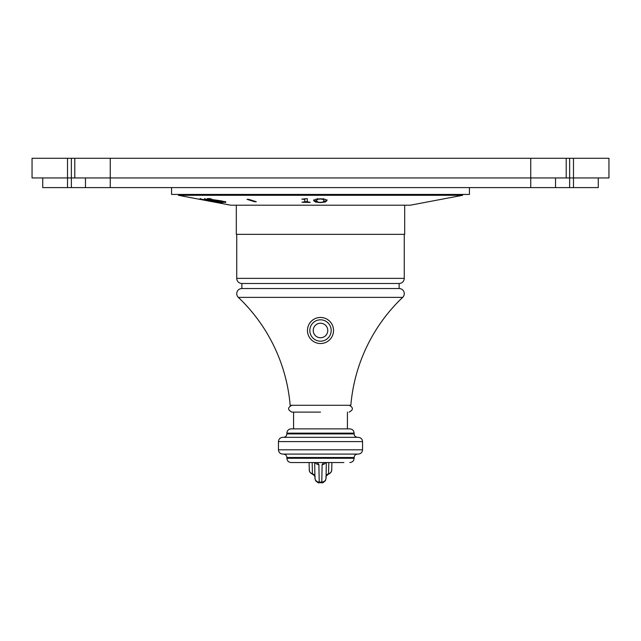 <?xml version="1.0" encoding="UTF-8"?>
<svg xmlns="http://www.w3.org/2000/svg" width="641" height="641" viewBox="0 0 641 641"><rect width="100%" height="100%" fill="white"/><g stroke="black" fill="none" stroke-linecap="round" stroke-linejoin="round"><path stroke-width="0.96" d="M85.469 177.942L85.469 187.605L67.521 187.605L67.521 177.942L32.05 177.942L32.05 158.287L569.633 158.287L569.633 177.942L67.521 177.942L67.521 158.287M598.269 177.942L598.269 187.605L573.479 187.605L573.479 158.287L608.95 158.287L608.95 177.942L569.633 177.942L569.633 187.605L85.469 187.605M573.479 158.287L569.633 158.287M74.781 177.942L74.781 158.287M566.219 177.942L566.219 158.287M42.731 177.942L42.731 187.605L67.521 187.605M555.531 177.942L555.531 187.605M573.479 187.605L569.633 187.605M171.572 187.605L171.572 194.439L469.428 194.439L469.428 187.605M462.586 195.297L410.24 205.208L230.76 205.208L178.414 195.297L462.586 195.297L462.586 194.439M313.649 200.673L315.372 199.343L320.38 198.774L325.227 199.295L327.014 200.617L325.308 201.995L320.5 202.588L315.54 202.043L313.649 200.673M310.116 202.436L301.943 202.227L304.771 201.747L304.771 199.351L301.831 199.159L307.287 198.646L307.287 201.811L310.116 202.3M247.025 199.351L248.732 199.351L256.312 201.739L254.605 201.739L247.025 199.351M199.832 199.055L218.517 202.436L199.872 198.862M204.311 199.303L223.028 202.516L220.504 202.516L204.375 198.99M209.551 199.199L221.193 200.849L225.48 201.915L225.72 202.468L222.018 202.011L225.039 202.163L221.802 201.186L212.98 200.176L207.059 198.718L209.527 198.526L211.546 199.047L209.551 199.199L209.663 198.566M225.48 201.915L225.72 202.468L225.8 202.035M225.039 202.163L224.622 201.635M313.649 199.872L316.87 201.514M323.777 201.53L325.308 201.178L327.014 199.816M316.558 200.577L317.599 201.995L320.5 202.396L323.248 201.939L324.098 200.649L323.192 199.415L320.292 198.974L317.423 199.375L316.558 200.577L317.423 198.542M323.192 198.582L324.098 200.649M404.687 205.208L404.687 234.35L236.313 234.35L236.313 205.208M236.745 234.35L236.745 278.362A5.128 5.128 0 0 0 241.873 283.49L241.873 288.53L399.127 288.53A5.128 5.128 0 0 1 402.66 297.376A168.367 168.367 0 0 0 350.843 405.28L290.157 405.28A168.367 168.367 0 0 0 238.34 297.376L402.66 297.376M404.255 234.35L404.255 278.362L236.745 278.362M399.127 288.53L399.127 283.49A5.128 5.128 0 0 0 404.255 278.362M399.127 283.49L241.873 283.49M241.873 288.53A5.128 5.128 0 0 0 238.34 297.376M322.575 343.36L323.585 343.159M324.57 342.879L325.508 342.526M326.405 342.118L327.247 341.645M328.04 341.132L328.456 340.82M328.777 340.563L329.458 339.962M330.099 339.313L330.684 338.632M331.709 337.15L332.142 336.349M332.535 335.499L332.871 334.602M333.144 333.657L333.352 332.655M333.416 332.254L333.488 331.613M333.536 330.524L333.488 329.402M333.344 328.264L333.096 327.134M332.294 324.955L331.758 323.929M330.444 322.062L329.69 321.253M328.088 319.899L327.247 319.346M325.556 318.481L324.707 318.16M323.865 317.904L323.264 317.76M323.016 317.712L322.175 317.567M321.333 317.487L319.667 317.487M318.825 317.567L317.984 317.704M317.76 317.752L317.135 317.904M316.293 318.16L315.444 318.481M313.753 319.346L312.912 319.899M311.31 321.253L310.565 322.062M309.242 323.929L308.706 324.955M307.904 327.134L307.656 328.264M307.512 329.402L307.464 330.524M307.512 331.613L307.584 332.23M307.648 332.655L307.856 333.657M308.129 334.602L308.465 335.499M308.858 336.349L309.291 337.15M310.316 338.632L310.901 339.313M311.542 339.962L312.223 340.563M313.753 341.645L314.595 342.118M315.492 342.526L316.43 342.879M317.415 343.159L318.425 343.36M320.5 412.115L291.911 412.115L320.5 412.115M293.578 412.115L293.578 428.869L320.5 428.869M349.858 428.869C352.454 429.125 353.88 430.544 354.128 433.14L286.872 433.14C287.12 430.544 288.546 429.125 291.142 428.869L349.858 428.869L347.422 428.869L347.422 412.115M283.45 437.33L357.55 437.33C355.475 437.13 354.337 435.984 354.128 433.909L286.872 433.909C286.663 435.984 285.525 437.13 283.45 437.33M331.798 437.33L350.467 437.33M278.45 441.601L362.55 441.601C362.293 439.005 360.875 437.579 358.279 437.33L282.721 437.33C280.125 437.579 278.707 439.005 278.45 441.601L278.45 449.806L362.55 449.806C362.293 452.402 360.875 453.828 358.279 454.084L282.721 454.084C280.125 453.828 278.707 452.402 278.45 449.806M308.513 437.33L309.202 437.33M286.872 457.498L354.128 457.498C354.337 455.422 355.475 454.285 357.55 454.084L283.45 454.084C285.525 454.285 286.663 455.422 286.872 457.498L286.872 458.267C287.12 460.863 288.546 462.289 291.142 462.546L343.872 462.546M331.709 469.821A4.271 4.11 -178.5 0 1 331.701 469.941C331.942 470.141 331.565 472.858 328.561 474.1L328.833 462.546M312.167 462.546L312.439 474.1C314.787 475.862 315.62 476.896 314.947 477.216M317.215 462.546L318.881 464.573L319.218 482.064L321.782 482.064A4.271 4.11 0.7 0 0 326.061 478.01L325.476 480.574C323.505 482.521 322.271 483.234 321.774 482.713L322.119 464.573L323.785 462.546M314.675 462.546L314.939 478.01A4.271 4.11 179.3 0 0 319.218 482.064L319.226 482.713L321.782 482.713M320.5 317.463A13.036 13.036 0 0 1 333.536 330.5A13.036 13.036 0 0 1 320.5 343.528A13.036 13.036 0 0 1 307.464 330.5A13.036 13.036 0 0 1 320.5 317.463M309.819 330.5A10.681 10.681 0 0 0 320.5 341.18A10.681 10.681 0 0 0 331.181 330.5A10.681 10.681 0 0 0 320.5 319.811A10.681 10.681 0 0 0 309.819 330.5A10.681 10.681 0 0 0 320.5 341.18A10.681 10.681 0 0 0 331.181 330.5M304.771 201.691L307.287 201.691M304.771 199.351L304.771 198.838M304.771 198.702L304.771 201.122M254.605 201.739L254.661 201.218M212.98 200.176L213.06 199.72M71.367 158.287L71.367 187.605M110.252 187.605L110.252 158.287M530.748 187.605L530.748 158.287M315.54 202.043L315.54 201.226M325.308 201.995L325.308 201.178M317.423 199.375L317.423 198.926M323.192 199.415L323.192 198.918M331.926 462.546L331.701 469.933A4.271 4.11 -178.5 0 1 328.569 473.779A3.421 3.285 0.7 0 0 326.077 476.616M309.291 469.821A4.271 4.11 -1.5 0 0 312.431 473.779A3.421 3.285 179.3 0 1 314.923 476.616M322.119 464.573A4.271 4.255 2.3 0 0 325.772 462.546M326.325 462.546L326.061 478.01A4.271 4.11 0.7 0 0 326.061 477.954M319.226 482.713C318.729 483.234 317.495 482.521 315.524 480.574L314.939 478.01A4.271 4.11 179.3 0 1 314.939 477.954M318.881 464.573A4.271 4.255 177.7 0 1 315.228 462.546M354.128 457.498L354.128 458.267L286.872 458.267M313.233 330.5A7.267 7.267 0 0 0 320.5 337.759A7.267 7.267 0 0 0 327.767 330.5A7.267 7.267 0 0 0 320.5 323.232A7.267 7.267 0 0 0 313.233 330.5M200.433 198.486L200.353 198.958M204.952 198.486L204.856 199.087M178.414 195.297L178.414 194.439M291.911 405.28C287.505 407.556 287.505 409.839 291.911 412.115M349.089 412.115C353.495 409.839 353.495 407.556 349.089 405.28M286.872 433.14L286.872 433.909M354.128 433.14L354.128 433.909M362.55 441.601L362.55 449.806M309.074 462.546L309.299 469.933C309.058 470.141 309.435 472.858 312.439 474.1M328.561 474.1C326.213 475.862 325.38 476.896 326.053 477.216M354.128 458.267C353.88 460.863 352.454 462.289 349.858 462.546M215.809 201.522L215.705 202.107M220.336 201.522L220.184 202.356M225.32 201.466L225.199 202.115"/></g></svg>
